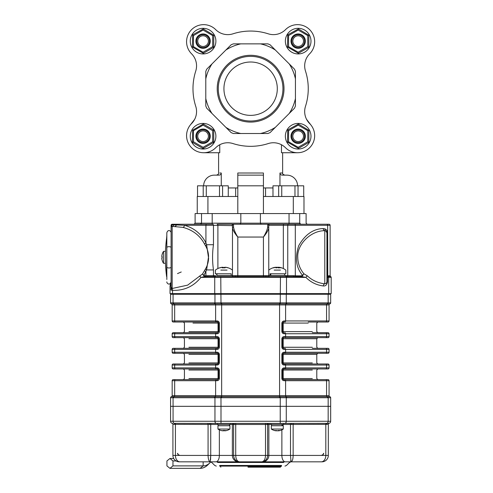 <?xml version="1.0" encoding="UTF-8"?>
<svg xmlns="http://www.w3.org/2000/svg" width="493" height="493" viewBox="0 0 493 493"><rect width="100%" height="100%" fill="white"/><g stroke="black" fill="none" stroke-linecap="round" stroke-linejoin="round"><path stroke-width="0.74" d="M330.347 276.542L327.962 276.456A0.857 0.61 104.5 0 1 327.783 275.772L328.079 275.803A0.857 0.647 -91.5 0 0 328.498 276.598L328.369 276.635A2.132 2.003 -0 0 1 327.962 276.456L327.555 275.661A0.857 0.548 -56.4 0 0 327.555 276.222M319.994 224.241L329.065 224.241A1.066 1.066 0 0 1 330.131 225.307L269.098 225.307A1.066 1.023 -90 0 0 268.069 224.241L329.065 224.241A1.066 1.066 0 0 1 330.131 225.307L330.131 275.815A0.857 0.857 0 0 0 330.667 276.604A0.857 0.857 0 0 1 330.131 275.815A0.857 0.85 -68.4 0 0 330.661 276.604L330.131 275.815L328.079 275.803M330.655 276.598L330.131 275.815L330.655 276.598A0.857 0.857 0 0 1 331.197 277.393L328.695 277.393A0.857 0.604 -90 0 0 328.369 276.635L326.927 277.393L326.927 232.782L325.694 230.847L324.795 230.699C310.775 230.564 296.817 244.583 297.778 257.328C297.846 263.453 299.892 268.944 303.916 273.788L301.845 276.604A0.857 0.604 90 0 1 301.469 275.815L302.566 275.31A0.857 0.327 -155.7 0 0 302.868 275.519M331.197 277.393L331.197 293.618L328.695 293.618L328.695 277.393L327.555 277.393L327.555 281.86L326.927 281.86L326.927 277.393M327.555 281.86C326.995 284.831 325.571 286.193 323.285 285.958A2.132 1.504 96.6 0 1 324.795 283.839L326.378 283.309L326.927 281.86L326.927 232.782L327.555 232.782L327.555 275.661A1.269 0.9 90 0 0 327.629 275.704A0.857 0.567 -62.9 0 0 327.679 276.308M323.285 285.958C316.512 285.096 310.719 282.243 305.913 277.393A2.132 1.22 135.9 0 1 307.422 275.907C312.087 280.332 317.88 282.976 324.795 283.839L324.795 230.699A2.132 1.51 86.4 0 1 323.285 228.567L325.084 228.912C326.649 229.726 327.475 231.014 327.555 232.782M323.285 228.567C313.301 228.82 305.118 234.514 298.74 245.65C294.771 257.857 296.046 267.742 302.566 275.31L303.916 273.788L307.422 275.907M269.098 225.307L268.759 225.615L268.759 275.686A0.857 0.857 0 0 0 269.616 276.542L231.618 276.542A0.857 0.857 0 0 0 232.468 275.686L265.789 275.686A0.857 0.376 -90 0 0 266.165 276.542L285.891 276.542A0.857 0.604 -90 0 1 286.495 277.393L305.913 277.393L301.845 276.604L293.52 276.542L293.243 275.686L295.307 275.815A0.857 0.604 -90 0 0 295.683 276.604M325.694 230.847A2.132 2.132 0 0 1 326.927 232.782A2.132 2.132 0 0 0 325.694 230.847A2.132 1.436 115 0 1 325.084 228.912M326.877 224.241A1.066 0.752 -90 0 1 327.629 225.307L327.783 275.772M170.338 283.512L171.096 283.512L171.096 288.923L171.096 225.307A1.066 1.066 0 0 1 171.157 224.956L172.168 226.379A1.066 1.066 0 0 0 171.096 227.446A1.066 1.066 121 0 1 172.168 226.379L172.168 288.282A1.066 1.066 0 0 1 171.096 287.203L172.168 288.282L173.123 288.282L187.667 285.133L202.543 273.96L205.378 269.123C207.319 265.906 208.391 262.294 208.588 258.295L206.61 244.725A2.132 0.715 -30.2 0 1 205.378 245.539L204.416 243.838C199.905 235.481 192.757 229.991 182.971 227.378L172.168 226.379M232.468 275.686L232.468 225.615L213.469 225.307L213.469 244.725C212.273 253.075 212.273 261.481 213.469 269.93L206.61 269.93L203.892 275.353L204.915 275.815A0.857 0.604 -90 0 1 204.54 276.604L200.941 277.393C193.62 286.421 184.148 290.741 172.532 290.352L171.003 290.081L171.003 285.934L170.566 285.145A0.857 0.857 0 0 0 171.096 284.35A0.857 0.857 0 0 1 170.566 285.145A0.857 0.857 0 0 0 170.03 285.934L170.03 293.618L214.732 293.618L214.732 277.393L200.941 277.393A2.132 1.109 37.3 0 0 199.431 276.098M171.324 289.348L171.003 290.081L171.096 288.923A1.066 0.69 180 0 0 171.324 289.348L171.786 288.46A1.066 1.011 180 0 1 171.096 287.518M172.532 293.618L172.532 290.352A2.132 1.51 93.6 0 0 171.786 288.46L173.123 288.282M171.157 224.956A1.066 1.066 0 0 1 172.168 224.241A1.066 1.066 0 0 0 171.157 224.956L176.315 224.956A2.132 1.51 -90 0 1 174.892 226.379M176.315 224.956L184.481 225.307A2.132 1.485 -75.4 0 1 182.971 227.378M172.168 224.241L212.717 224.241A1.066 0.752 -90 0 1 213.469 225.307L184.481 225.307C194.187 228.056 201.335 233.922 205.926 242.907A2.132 0.85 -25.8 0 1 204.416 243.838M206.678 224.241A1.066 0.752 -90 0 0 205.926 225.307L205.926 242.907L206.61 244.725L213.469 244.725M205.378 269.123A2.132 0.715 30.2 0 1 206.61 269.93L208.588 256.36C208.391 252.361 207.319 248.755 205.378 245.539M204.915 275.815L207.984 275.686L207.713 276.542L204.54 276.604L202.543 273.96L203.892 275.353A0.857 0.357 -27.6 0 1 203.572 275.605M205.544 276.604A0.857 0.604 -90 0 0 205.926 275.815L205.926 271.748A2.132 0.85 25.8 0 0 204.416 270.817M207.713 276.542L235.062 276.542A0.857 0.376 -90 0 0 235.444 275.686M285.835 275.686L287.758 275.686A0.857 0.604 -90 0 1 287.154 276.542L285.835 276.542L285.835 275.476L268.759 275.476L270.041 275.476L270.041 273.769L285.835 273.769L284.553 273.769L284.553 275.476L285.835 275.476M228.518 276.542L214.073 276.542A0.857 0.604 -90 0 1 213.469 275.686L215.392 275.686M285.891 276.542L293.52 276.542M315.976 224.241L299.923 224.241M212.717 224.241L185.072 224.241M181.239 224.241L176.432 224.241M328.695 293.618L214.732 293.618M267.693 227.168A1.066 0.826 180 0 1 268.759 227.994C268.18 230.471 266.405 233.485 263.422 237.053C265.752 233.281 267.175 229.984 267.693 227.168L267.693 224.58L268.069 224.241L261.074 224.241L260.396 223.175L260.396 213.568L306.116 213.568L303.984 213.568L303.984 196.491L293.31 196.491L293.31 213.568M268.759 225.615A1.066 1.041 180 0 0 267.693 224.58M263.422 276.604L263.422 237.053L237.805 237.053C234.828 233.485 233.047 230.471 232.468 227.994A1.066 0.826 0 0 1 233.534 227.168C234.052 229.984 235.475 233.281 237.805 237.053L237.805 276.604M232.468 225.615A1.066 1.041 0 0 1 233.534 224.58L233.534 227.168M232.135 225.307A1.066 1.023 -90 0 1 233.158 224.241L233.534 224.58M171.096 225.307L171.096 231.143L170.338 231.143M217.894 268.531L217.894 225.307A1.066 0.752 -90 0 0 217.136 224.241L268.069 224.241M299.713 213.568L299.713 223.175L300.779 224.241L307.182 224.241L284.091 224.241A1.066 0.752 -90 0 0 283.333 225.307L283.333 268.531M201.304 223.175L195.111 223.175L201.52 223.175L200.448 224.241A1.066 1.066 0 0 0 201.52 223.175L240.831 223.175L240.159 224.241L233.158 224.241M237.805 185.818L263.422 185.818L263.422 175.144L237.805 175.144L237.805 173.012L237.805 196.491L197.249 196.491L197.249 213.568L195.111 213.568L240.831 213.568L240.831 223.175L299.713 223.175A1.066 1.066 0 0 0 300.779 224.241A1.066 1.066 0 0 1 299.713 223.175L299.923 223.175M200.448 224.241A1.066 1.066 0 0 0 201.52 223.175L201.52 213.568M240.831 213.568L260.396 213.568M171.096 232.166L171.096 282.495M166.831 279.513L166.831 232.782L166.634 276.653A144.092 144.092 0 0 1 166.634 238.008L166.831 235.143M280.252 303.898L280.234 302.862L286.273 302.862A36.913 26.098 90 0 0 286.741 302.868A1.066 0.752 90 0 1 286.174 303.898L279.574 303.898L279.574 302.868A36.913 36.913 0 0 0 280.234 302.862L280.455 277.393L220.772 277.393L220.772 276.542M215.336 276.542A0.857 0.604 -90 0 0 214.732 277.393L220.772 277.393L220.993 302.862A36.913 36.913 0 0 0 221.659 302.868L279.574 302.868M173.598 294.259L173.598 293.618L215.176 293.618L215.176 294.259L173.068 294.259L173.068 302.862A36.913 26.098 -90 0 0 173.536 302.868L214.486 302.868A36.913 26.098 -90 0 0 214.954 302.862L220.993 302.862L220.975 303.898L215.053 303.898A1.066 0.752 -90 0 1 214.486 302.868M171.096 294.259L171.096 293.618M286.741 302.868L327.697 302.868A36.913 26.098 90 0 0 328.165 302.862L330.667 302.862L328.165 302.862L328.165 294.259L286.051 294.259L286.051 293.618L327.629 293.618L327.629 294.259M330.131 293.618L330.131 294.259M284.855 379.622A1.066 0.752 -90 0 1 285.607 380.695L284.295 380.695A1.066 0.592 -90 0 0 283.703 379.622L327.999 379.622A1.066 1.066 0 0 1 329.065 380.695L285.607 380.695L285.607 395.657A1.066 0.752 -90 0 0 286.174 396.692L329.866 396.692A1.066 1.066 0 0 1 330.667 397.722L330.667 406.331L170.566 406.331L170.566 397.722L173.068 397.728L170.566 397.728A1.066 1.066 0 0 1 171.367 396.692L286.174 396.692A1.066 0.752 90 0 1 286.741 397.722A36.913 26.098 90 0 0 286.273 397.728L280.234 397.728A36.913 36.913 0 0 0 279.574 397.722L279.574 395.657L329.065 395.657A1.066 1.066 0 0 0 329.866 396.692A1.066 1.066 0 0 1 330.667 397.722L328.165 397.728A36.913 26.098 90 0 0 327.697 397.722L286.741 397.722M170.566 397.728A1.066 1.066 0 0 1 171.379 396.692A1.066 1.066 0 0 0 170.566 397.722A1.066 1.066 0 0 1 171.367 396.692A1.066 1.066 0 0 0 172.168 395.657L172.168 380.695A1.066 1.066 0 0 1 173.234 379.622L217.524 379.622A1.066 0.592 90 0 0 216.938 380.695L172.168 380.695M279.574 397.722L221.659 397.722A36.913 36.913 0 0 0 220.993 397.728L214.954 397.728A36.913 26.098 -90 0 0 214.486 397.722L173.536 397.722A36.913 26.098 -90 0 0 173.068 397.728A1.066 0.752 -91.5 0 1 173.628 396.692M170.763 302.838L173.068 302.862A1.066 0.752 -88.5 0 0 173.628 303.898L171.379 303.898A1.066 1.066 0 0 1 170.566 302.868L170.566 294.259L286.273 294.259L286.273 302.862A1.066 0.752 91.5 0 1 285.687 303.898M172.168 320.943A1.066 1.066 0 0 0 173.234 322.009A1.066 1.066 0 0 1 172.168 320.943L216.938 320.943A1.066 0.592 90 0 0 217.524 322.009L173.234 322.009A1.066 1.066 0 0 1 172.168 320.943L172.168 304.933A1.066 1.066 0 0 0 171.367 303.898A1.066 1.066 0 0 1 170.566 302.868A1.066 1.066 0 0 0 171.367 303.898L171.367 303.898A1.066 1.066 180 0 1 170.566 302.862M286.273 294.259L330.667 294.259L330.667 302.862A1.066 1.066 0 0 1 329.866 303.898L286.174 303.898A1.066 0.752 -90 0 0 285.607 304.933L174.664 304.933A1.066 0.752 90 0 0 174.103 303.898L173.628 303.898M327.697 302.868A1.066 0.752 90 0 1 327.13 303.898A1.066 0.752 -90 0 0 326.563 304.933L329.065 304.933A1.066 1.066 0 0 1 329.866 303.898A1.066 1.066 0 0 0 330.667 302.868A1.066 1.066 0 0 1 329.866 303.898A1.066 1.066 0 0 0 329.065 304.933L329.065 320.943A1.066 1.066 0 0 1 327.999 322.009L325.805 322.009L327.999 322.009A1.066 1.066 0 0 0 329.065 320.943A1.066 1.066 0 0 1 327.999 322.009M171.367 396.692A1.066 1.066 0 0 0 172.168 395.657L279.574 395.657L279.574 303.898L220.975 303.898M329.065 380.695L329.065 395.657A1.066 1.066 0 0 0 329.866 396.692A1.066 1.066 0 0 1 330.667 397.722A1.066 1.066 0 0 0 329.854 396.692M172.168 304.933A1.066 1.066 0 0 0 171.367 303.898A1.066 1.066 0 0 1 172.168 304.933L174.664 304.933L174.664 320.943A1.066 0.752 90 0 0 175.422 322.009M281.854 370.021L283.179 370.021A1.066 0.524 90 0 1 283.703 368.949A1.066 1.066 0 0 0 283.037 369.183A1.066 1.066 0 0 1 283.703 368.949L282.637 370.021L282.637 378.556L283.703 379.622A1.066 1.066 0 0 1 283.037 379.394A1.066 1.066 0 0 0 283.703 379.622A1.066 0.524 90 0 1 283.179 378.556L281.854 378.556L281.854 370.021C282.15 368.598 282.964 367.889 284.295 367.883L329.065 367.883A1.066 1.066 0 0 1 327.999 368.949L283.703 368.949A1.066 0.592 -90 0 0 284.295 367.883M284.295 380.695C282.964 380.695 282.15 379.98 281.854 378.556M283.703 368.949L312.309 368.949M312.309 379.622L283.703 379.622M325.805 363.976A1.066 0.752 -90 0 1 326.563 365.042L284.295 365.042A1.066 0.592 -90 0 0 283.703 363.976L327.999 363.976A1.066 1.066 0 0 1 329.065 365.042L326.563 365.042L326.563 367.883A1.066 0.752 -90 0 1 325.805 368.949L327.999 368.949M281.854 354.368L283.179 354.368A1.066 0.524 90 0 1 283.703 353.302A1.066 1.066 0 0 0 283.037 353.536A1.066 1.066 0 0 1 283.703 353.302L282.637 354.368L282.637 362.91L283.703 363.976A1.066 1.066 0 0 1 283.037 363.748A1.066 1.066 0 0 0 283.703 363.976A1.066 0.524 90 0 1 283.179 362.91L281.854 362.91L281.854 354.368C282.15 352.951 282.964 352.242 284.295 352.236L329.065 352.236A1.066 1.066 0 0 1 327.999 353.302L283.703 353.302A1.066 0.592 -90 0 0 284.295 352.236M284.295 365.042C282.964 365.042 282.15 364.333 281.854 362.91M283.703 353.302L312.309 353.302M312.309 363.976L283.703 363.976M312.309 354.368L316.789 354.368L317.856 353.302L327.999 353.302A1.066 1.066 0 0 0 329.065 352.236L329.065 349.395L284.295 349.395C282.964 349.395 282.15 348.687 281.854 347.263L281.854 338.722C282.15 337.304 282.964 336.59 284.295 336.59L285.607 336.59A1.066 0.752 90 0 1 284.855 337.656L327.999 337.656L284.855 337.656M312.309 348.329L327.999 348.329A1.066 1.066 0 0 1 329.065 349.395A1.066 1.066 0 0 0 327.999 348.329M312.309 332.683L327.999 332.683A1.066 1.066 0 0 1 329.065 333.749L329.065 336.59A1.066 1.066 0 0 1 327.999 337.656A1.066 1.066 0 0 0 329.065 336.59A1.066 1.066 0 0 1 327.999 337.656M312.309 338.722L316.789 338.722L317.856 337.656L312.309 337.656M283.037 348.101A1.066 1.066 0 0 0 283.703 348.329L282.637 347.263L281.854 347.263M281.854 338.722L282.637 338.722L283.703 337.656A1.066 1.066 0 0 0 283.037 337.89M284.295 349.395A1.066 0.592 -90 0 0 283.703 348.329A1.066 0.524 -90 0 1 283.179 347.263L312.309 347.263M317.856 348.329L316.789 347.263L316.789 338.722L283.179 338.722A1.066 0.524 -90 0 1 283.703 337.656A1.066 0.592 -90 0 0 284.295 336.59M282.637 338.722L282.637 347.263L283.179 347.263L283.179 338.722L282.637 338.722M284.855 332.683A1.066 0.752 90 0 1 285.607 333.749L284.295 333.749C282.964 333.749 282.15 333.04 281.854 331.616L281.854 323.075C282.15 321.658 282.964 320.943 284.295 320.943L326.563 320.943A1.066 0.752 90 0 1 325.805 322.009L308.248 322.009M283.037 332.455A1.066 1.066 0 0 0 283.703 332.683L282.637 331.616L281.854 331.616M281.854 323.075L282.637 323.075L283.703 322.009A1.066 1.066 0 0 0 283.037 322.243M284.295 333.749A1.066 0.592 -90 0 0 283.703 332.683A1.066 0.524 -90 0 1 283.179 331.616L312.309 331.616M308.248 323.075L283.179 323.075A1.066 0.524 -90 0 1 283.703 322.009A1.066 0.592 -90 0 0 284.295 320.943M282.637 323.075L282.637 331.616L283.179 331.616L283.179 323.075L282.637 323.075M216.938 365.042A1.066 0.592 -90 0 1 217.524 363.976L218.596 362.91L218.596 354.368A1.066 1.066 0 0 0 217.524 353.302A1.066 0.592 -90 0 1 216.938 352.236C218.263 352.236 219.077 352.951 219.379 354.368L219.379 362.91C219.083 364.333 218.27 365.042 216.938 365.042L172.168 365.042L172.168 367.883L216.938 367.883C218.263 367.883 219.077 368.598 219.379 370.021L219.379 378.556L218.054 378.556A1.066 0.524 -90 0 1 217.524 379.622L218.596 378.556L218.596 370.021L217.524 368.949L173.234 368.949A1.066 1.066 0 0 1 172.168 367.883L172.168 365.042A1.066 1.066 0 0 1 173.234 363.976L217.524 363.976A1.066 1.066 0 0 0 218.196 363.742M216.938 367.883A1.066 0.592 90 0 0 217.524 368.949A1.066 1.066 0 0 1 218.189 369.183A1.066 1.066 0 0 0 217.524 368.949A1.066 0.524 -90 0 1 218.054 370.021L219.379 370.021M219.379 378.556C219.083 379.98 218.27 380.688 216.938 380.695M219.379 362.91L218.054 362.91A1.066 0.524 90 0 1 217.524 363.976L175.422 363.976A1.066 0.752 -90 0 0 174.664 365.042L174.664 367.883A1.066 0.752 90 0 0 175.422 368.949M188.924 362.91L218.054 362.91L218.054 354.368L218.596 354.368L217.524 353.302L173.234 353.302A1.066 1.066 0 0 1 172.168 352.236L172.168 349.395L172.168 352.236L216.938 352.236M173.234 353.302A1.066 1.066 0 0 1 172.168 352.236A1.066 1.066 0 0 0 173.234 353.302M175.422 348.329A1.066 0.752 90 0 0 174.664 349.395L172.168 349.395A1.066 1.066 0 0 1 173.234 348.329L217.524 348.329L218.596 347.263L218.596 338.722L217.524 337.656L173.234 337.656A1.066 1.066 0 0 1 172.168 336.59A1.066 1.066 0 0 0 173.234 337.656A1.066 1.066 0 0 1 172.168 336.59L172.168 333.749L172.168 336.59L174.664 336.59A1.066 0.752 90 0 0 175.422 337.656M175.422 332.683L216.372 332.683A1.066 0.752 90 0 0 215.62 333.749L172.168 333.749A1.066 1.066 0 0 1 173.234 332.683L175.422 332.683A1.066 0.752 90 0 0 174.664 333.749L174.664 336.59L216.938 336.59A1.066 0.592 90 0 0 217.524 337.656A1.066 1.066 0 0 1 218.189 337.89A1.066 1.066 0 0 0 217.524 337.656A1.066 0.524 -90 0 1 218.054 338.722L219.379 338.722L219.379 347.263C219.083 348.68 218.27 349.395 216.938 349.395L174.664 349.395L174.664 352.236A1.066 0.752 -90 0 0 175.422 353.302M216.938 336.59C218.263 336.59 219.077 337.298 219.379 338.722M219.379 347.263L218.054 347.263A1.066 0.524 -90 0 1 217.524 348.329A1.066 0.592 90 0 0 216.938 349.395M216.372 332.683L217.524 332.683L218.596 331.616L218.596 323.075L217.524 322.009A1.066 1.066 0 0 1 218.189 322.243A1.066 1.066 0 0 0 217.524 322.009A1.066 0.524 -90 0 1 218.054 323.075L219.379 323.075L219.379 331.616C219.083 333.034 218.27 333.749 216.938 333.749L215.62 333.749L215.62 336.59A1.066 0.752 90 0 0 216.372 337.656M216.938 320.943C218.263 320.943 219.077 321.652 219.379 323.075M219.379 331.616L218.054 331.616A1.066 0.524 -90 0 1 217.524 332.683A1.066 0.592 90 0 0 216.938 333.749M188.924 368.949L217.524 368.949M217.524 379.622L188.924 379.622M188.924 337.656L217.524 337.656M217.524 348.329L188.924 348.329M192.979 322.009L217.524 322.009M217.524 332.683L188.924 332.683M329.065 365.042L329.065 367.883M183.371 363.976L184.437 362.91L184.437 354.368L183.371 353.302L217.524 353.302A1.066 0.524 90 0 1 218.054 354.368L188.924 354.368M218.165 425.755L218.165 424.473L172.957 424.368A1.066 1.06 104.6 0 0 172.162 423.339L172.778 423.364M210.554 460.142L210.727 455.427L210.184 461.83L179.316 461.83A6.403 6.403 0 0 1 172.914 455.427L172.914 424.356A1.066 1.066 0 0 0 172.131 423.327L172.137 423.333A2.132 2.132 0 0 1 170.566 421.275L170.566 406.331L173.068 406.331L173.068 421.275L330.667 421.275A2.132 2.132 0 0 1 329.065 423.339L328.449 423.364M174.83 424.368A1.066 0.826 87.6 0 0 174.195 423.339L217.524 423.407L217.524 424.473L230.336 424.473L229.695 424.473L229.695 425.755M293.705 423.327A1.066 0.752 -90 0 0 293.15 424.356L293.15 455.427L325.818 455.427A6.403 4.529 -90 0 1 321.288 461.83L291.043 461.83L290.5 455.427L293.15 455.427C293.027 459.273 292.324 461.405 291.043 461.83L321.911 461.83A6.403 6.403 0 0 0 328.313 455.427L328.313 424.356A1.066 1.066 0 0 1 329.102 423.327L329.102 423.327A1.066 1.066 0 0 0 328.313 424.356L283.703 424.473L283.703 423.407L329.065 423.339A1.066 1.06 -104.6 0 0 328.27 424.368M209.507 424.473L209.463 423.407L216.464 423.407A2.132 1.51 -90 0 1 214.954 421.275L214.954 406.331L220.993 406.331L220.993 423.407L216.464 423.407M234.267 424.473A1.066 0.727 90 0 0 233.54 423.407L267.687 423.407A1.066 0.727 90 0 0 266.959 424.473L232.363 424.473A1.066 1.054 90 0 0 231.309 423.407M267.687 423.407L291.764 423.407L291.727 424.473M233.54 423.407L220.993 423.407M330.667 421.275A2.132 2.132 0 0 1 329.065 423.339A2.132 2.132 0 0 0 330.667 421.275L330.667 406.331L286.273 406.331L286.273 421.275A2.132 1.51 -90 0 1 284.763 423.407M291.043 461.83L261.863 461.83C264.082 461.405 265.296 459.273 265.511 455.427L267.619 455.427C267.28 459.273 265.363 461.405 261.863 461.83L239.364 461.83C235.864 461.405 233.947 459.273 233.608 455.427L235.716 455.427C235.931 459.273 237.145 461.405 239.364 461.83L210.184 461.83C208.903 461.405 208.2 459.273 208.077 455.427L219.354 455.427L219.354 429.847M208.077 455.581L208.219 457.757M172.914 455.427L175.416 455.427A6.403 4.529 90 0 0 179.939 461.83L210.184 461.83M328.313 455.427A6.403 6.403 0 0 1 321.911 461.83A6.403 6.403 0 0 0 328.313 455.427L325.818 455.427L325.818 424.356A1.066 0.752 -90 0 1 326.366 423.327M290.722 460.585L290.79 461.109M292.824 458.86L293.002 457.8M280.234 423.407L280.234 406.331L286.273 406.331L286.273 397.728A1.066 0.752 88.5 0 0 285.687 396.692M281.565 466.101L219.662 466.101M215.922 461.83L210.24 461.83L215.922 461.83A6.403 3.433 -90 0 0 219.354 455.427L233.608 455.427L233.608 424.473A1.066 1.054 90 0 0 232.554 423.407M230.336 423.407L230.336 424.473L232.363 424.473L232.363 455.427A6.403 6.323 -90 0 0 238.692 461.83L262.541 461.83A6.403 6.323 -90 0 0 268.864 455.427L268.864 424.473L266.959 424.473M285.305 461.83L290.987 461.83L285.305 461.83A6.403 3.433 -90 0 1 281.873 455.427L291.172 455.427M215.546 396.692A1.066 0.752 -88.5 0 0 214.954 397.728L214.954 406.331L173.068 406.331L173.068 397.728M280.252 396.692L280.234 406.331L220.993 406.331L220.975 396.692M169.943 458.49L166.93 460.955L166.93 465.885L169.943 468.35L172.963 465.885L172.963 460.955L169.943 458.49L173.69 458.49M172.963 460.955L176.087 460.955M172.963 465.885L203.153 465.885A16.343 11.555 90 0 0 209.827 462.884A16.343 11.555 90 0 0 210.727 461.886M169.943 468.35L200.133 468.35A18.808 13.299 90 0 0 207.812 464.899A18.808 13.299 90 0 0 208.822 463.79M225.658 267.317L225.141 267.274L225.658 267.274A13.841 13.613 90 0 1 228.314 267.859A13.576 2.145 120.4 0 0 228.296 267.853A13.576 2.145 120.4 0 0 227.976 267.859A13.841 13.613 -90 0 0 225.313 267.274L224.568 267.274A13.841 2.527 90 0 0 224.075 267.859A13.576 11.561 -162.4 0 0 222.226 267.859A13.841 2.527 -90 0 1 222.719 267.274L222.207 267.274A13.841 13.613 -90 0 0 219.545 267.859A13.576 2.145 -120.4 0 1 219.57 267.853A13.576 2.145 -120.4 0 1 219.89 267.859A13.841 13.613 90 0 1 222.207 267.317M222.719 267.841L222.719 267.274L222.207 267.274M223.298 267.835L223.298 267.274A13.841 2.527 -90 0 1 223.791 267.859A13.576 11.561 162.4 0 1 225.135 267.841M216.673 275.476L232.468 275.476L231.186 275.476L231.186 273.769L215.392 273.769L216.673 273.769L216.673 275.476L216.797 273.769M227.051 270.09L220.809 270.09M216.797 275.476L217.043 273.769M215.392 275.476L215.392 276.542L219.342 276.542M279.112 267.379A13.841 12.843 -90 0 1 280.924 267.859A13.576 4.382 121.9 0 1 281.626 267.859A13.841 12.843 90 0 0 279.814 267.379A13.841 12.843 90 0 0 279.112 267.274L278.761 267.274A13.841 5.164 90 0 1 279.765 267.859A13.576 10.908 147.1 0 0 278.027 267.859A13.841 5.164 -90 0 0 277.017 267.274L276.185 267.274A13.841 12.843 90 0 0 273.67 267.859A13.576 4.382 -121.9 0 0 272.974 267.859A13.841 12.843 -90 0 1 274.78 267.379A13.841 12.843 -90 0 1 275.482 267.274L275.84 267.317M275.482 267.379L275.84 267.274M279.112 267.274L278.761 267.835M275.883 267.835A13.576 10.908 -147.1 0 1 276.573 267.859A13.841 5.164 90 0 1 277.577 267.274L278.416 267.274A13.841 12.843 -90 0 1 278.711 267.311M280.431 270.09L274.163 270.09M270.565 275.476L270.256 273.769M270.565 273.769L270.996 275.476M286.495 293.618L286.495 277.393L280.455 277.393L280.455 276.542L272.709 276.542M222.534 430.74L223.009 430.783L222.534 430.783A10.655 10.353 -90 0 1 220.913 430.444A10.359 2.114 -59.3 0 0 221.215 430.444A10.655 10.353 90 0 0 222.836 430.783L223.612 430.783A10.655 2.514 -90 0 0 224.007 430.444A10.359 8.72 22.2 0 0 225.252 430.444A10.655 2.514 90 0 1 224.857 430.783L225.326 430.783A10.655 10.353 90 0 0 226.946 430.444A10.359 2.114 59.3 0 1 226.644 430.444A10.655 10.353 -90 0 1 225.024 430.783M224.857 430.457L225.326 430.783M224.253 430.451L224.253 430.783A10.655 2.514 90 0 1 223.859 430.444A10.359 8.72 -22.2 0 1 223.027 430.457M221.696 429.046L217.955 429.046L217.955 425.755L229.911 425.755L229.911 429.046L226.164 429.046M221.215 430.525A10.673 10.673 0 0 1 217.955 429.046L229.911 429.046A10.673 10.673 0 0 1 226.651 430.525M229.535 424.473A22.918 19.289 -22.2 0 1 229.313 425.755M229.535 425.755A22.918 19.289 157.8 0 0 229.658 424.473M275.87 430.722A10.655 5.534 -90 0 0 276.086 430.783L275.87 430.783A10.655 9.102 -90 0 1 274.447 430.444A10.359 4.659 -56 0 0 275.112 430.444A10.655 9.102 90 0 0 276.536 430.783L277.417 430.783A10.655 5.534 -90 0 0 278.286 430.444A10.359 7.666 42 0 0 279.377 430.444A10.655 5.534 90 0 1 278.508 430.783L278.724 430.783A10.655 9.102 90 0 0 280.153 430.444A10.359 4.659 56 0 1 279.488 430.444A10.655 9.102 -90 0 1 279.211 430.531M278.508 430.451L278.508 430.783L278.724 430.457M278.416 430.722A10.655 9.102 -90 0 1 278.058 430.783L277.177 430.783A10.655 5.534 90 0 1 276.314 430.444A10.359 7.666 -42 0 1 276.179 430.451M275.131 429.046L271.323 429.046L271.323 425.755L283.278 425.755L283.278 429.046L279.463 429.046M276.012 430.802A10.673 10.673 0 0 1 271.323 429.046L283.278 429.046A10.673 10.673 0 0 1 278.588 430.802M282.224 424.473A22.918 16.959 -42 0 1 281.799 425.755M282.224 425.755A22.918 16.959 138 0 0 282.563 424.473M271.532 425.755L271.532 424.473L270.891 424.473L283.703 424.473M161.803 257.968L161.803 258.609L162.142 257.968L161.803 257.968M161.803 256.687L162.142 256.687L161.803 256.046L162.142 256.687A10.359 8.973 90 0 0 162.142 257.968A10.359 8.973 90 0 1 162.142 256.687L161.803 256.687M162.142 260.279A10.655 10.655 0 0 1 161.803 258.609A10.655 10.655 0 0 0 162.142 260.279L162.142 260.279A10.673 10.673 0 0 0 163.534 263.305L163.534 259.472M162.142 254.382A10.655 10.655 0 0 0 161.803 256.046A10.655 10.655 0 0 1 162.142 254.382L162.142 254.382A10.673 10.673 0 0 1 163.534 251.35L163.534 263.305L165.457 263.305M163.534 255.183L163.534 251.35L165.457 251.35M248.004 467.167L280.394 467.167L248.004 467.167M232.998 33.814A17.076 17.076 0 0 1 215.712 29.642A17.076 17.076 0 0 0 232.998 33.814A57.638 57.638 0 0 1 268.229 33.814A17.076 17.076 0 0 0 285.515 29.642A17.076 17.076 0 0 1 309.653 29.654A17.076 17.076 0 0 1 309.666 53.792A17.076 17.076 0 0 0 305.494 71.072A57.638 57.638 0 0 1 305.494 106.309A17.076 17.076 0 0 0 306.572 119.349L311.101 125.228M190.125 125.228L194.655 119.349A17.076 17.076 0 0 0 195.739 106.309A57.638 57.638 0 0 1 195.739 71.072A17.076 17.076 0 0 0 191.561 53.792A17.076 17.076 0 0 1 191.574 29.654A17.076 17.076 0 0 1 215.712 29.642M219.755 152.731L219.755 144.751L219.755 152.731L203.652 152.731M263.422 175.144L263.422 173.012L263.422 175.144L263.422 173.012L237.805 173.012L237.805 175.144M263.422 187.95L272.986 187.95L265.554 187.95L265.554 196.491M279.962 185.818L279.962 173.012L282.637 173.012L279.962 173.012C280.141 174.343 280.911 175.052 282.279 175.144L286.901 175.144A10.673 10.673 0 0 1 297.575 185.818M235.672 196.491L235.672 187.95L228.265 187.95L237.805 187.95M281.472 152.731L281.472 144.751L281.472 152.731L297.575 152.731M221.265 185.818L221.265 173.012C221.086 174.343 220.316 175.052 218.954 175.144L214.326 175.144A10.673 10.673 0 0 0 203.652 185.818M263.422 185.818L263.422 196.491L293.31 196.491M263.422 213.568L263.422 196.491M237.805 196.491L237.805 213.568M233.374 43.865L240.775 43.865A45.898 45.898 0 0 0 225.874 50.033L211.959 63.948A45.898 45.898 0 0 0 205.784 78.849L205.784 105.933A48.031 48.031 0 0 0 206.721 108.195L231.106 132.58A48.031 48.031 0 0 0 233.374 133.517L267.859 133.517A48.031 48.031 0 0 0 270.121 132.58L294.506 108.195A48.031 48.031 0 0 0 295.443 105.933L295.443 71.448A48.031 48.031 0 0 0 294.506 69.186L270.121 44.801A48.031 48.031 0 0 0 267.859 43.865L233.374 43.865A48.031 48.031 0 0 0 231.106 44.801L230.86 45.048M206.721 69.186L211.959 63.948L206.721 69.186A48.031 48.031 0 0 0 205.784 71.448L205.784 78.849M305.494 106.309A17.076 17.076 0 0 0 309.666 123.589A17.076 17.076 0 0 1 309.653 147.727A17.076 17.076 0 0 1 285.515 147.74A17.076 17.076 0 0 0 268.229 143.568A57.638 57.638 0 0 1 232.998 143.568A17.076 17.076 0 0 0 215.712 147.74A17.076 17.076 0 0 1 191.574 147.727A17.076 17.076 0 0 1 191.561 123.589A17.076 17.076 0 0 0 195.739 106.309M309.666 53.792A17.076 17.076 0 0 0 305.494 71.072M268.229 33.814A17.076 17.076 0 0 0 285.515 29.642M195.739 71.072A17.076 17.076 0 0 0 191.561 53.792M205.784 105.933L205.784 98.532A45.898 45.898 0 0 0 211.959 113.433M250.617 122.085A33.401 33.401 0 0 0 279.537 71.99A33.401 33.401 0 0 0 221.69 71.99A33.401 33.401 0 0 0 250.617 122.085M231.106 132.58L225.874 127.348A45.898 45.898 0 0 0 240.775 133.517M267.859 133.517L260.452 133.517A45.898 45.898 0 0 0 275.353 127.348M294.506 108.195L289.268 113.433A45.898 45.898 0 0 0 295.443 98.532M295.443 71.448L295.443 78.849A45.898 45.898 0 0 0 289.268 63.948M270.121 44.801L275.353 50.033A45.898 45.898 0 0 0 260.452 43.865M231.106 44.801L225.874 50.033M250.617 121.019A32.328 32.328 0 0 0 278.613 72.526A32.328 32.328 0 0 0 222.614 72.526A32.328 32.328 0 0 0 250.617 121.019M250.617 62.007A26.684 26.684 0 0 1 277.3 88.691A26.684 26.684 0 0 1 250.617 115.374A26.684 26.684 0 0 1 223.933 88.691A26.684 26.684 0 0 1 250.617 62.007M298.173 142.631A6.403 6.403 0 0 0 303.719 133.03A6.403 6.403 0 0 0 292.626 133.03A6.403 6.403 0 0 0 298.173 142.631M298.173 141.565A5.337 5.337 0 0 0 302.794 133.56A5.337 5.337 0 0 0 293.551 133.56A5.337 5.337 0 0 0 298.173 141.565M203.073 129.825A6.403 6.403 0 0 0 197.527 139.433A6.403 6.403 0 0 0 208.619 139.433A6.403 6.403 0 0 0 203.073 129.825M203.073 130.892A5.337 5.337 0 0 0 198.451 138.897A5.337 5.337 0 0 0 207.695 138.897A5.337 5.337 0 0 0 203.073 130.892M203.073 47.531A6.403 6.403 0 0 0 208.619 37.93A6.403 6.403 0 0 0 197.527 37.93A6.403 6.403 0 0 0 203.073 47.531M203.073 46.465A5.337 5.337 0 0 0 207.695 38.46A5.337 5.337 0 0 0 198.451 38.46A5.337 5.337 0 0 0 203.073 46.465M298.173 47.531A6.403 6.403 0 0 0 303.719 37.93A6.403 6.403 0 0 0 292.626 37.93A6.403 6.403 0 0 0 298.173 47.531M298.173 46.465A5.337 5.337 0 0 0 302.794 38.46A5.337 5.337 0 0 0 293.551 38.46A5.337 5.337 0 0 0 298.173 46.465M310.984 136.228A12.806 12.806 0 0 0 291.77 125.136A12.806 12.806 0 0 0 291.77 147.321A12.806 12.806 0 0 0 310.984 136.228M310.984 41.129A12.806 12.806 0 0 0 291.77 30.036A12.806 12.806 0 0 0 291.77 52.221A12.806 12.806 0 0 0 310.984 41.129M215.885 136.228A12.806 12.806 0 0 0 196.67 125.136A12.806 12.806 0 0 0 196.67 147.321A12.806 12.806 0 0 0 215.885 136.228M215.885 41.129A12.806 12.806 0 0 0 196.67 30.036A12.806 12.806 0 0 0 196.67 52.221A12.806 12.806 0 0 0 215.885 41.129M307.774 130.688L308.612 130.201L308.846 130.602L308.846 141.855L308.384 142.656L298.635 148.282L298.173 148.282L298.173 147.315L307.774 141.774L307.774 130.688L298.173 125.142L288.571 130.688L288.571 141.774L298.173 147.315M298.173 125.142L298.173 124.174L298.635 124.174L308.612 130.201M288.571 130.688L287.739 130.201L287.967 129.801L298.173 124.174M288.571 141.774L287.739 142.255L287.505 141.855L287.739 130.201M298.173 148.282L287.739 142.255M298.173 143.414A7.185 7.185 0 0 0 304.397 132.635A7.185 7.185 0 0 0 291.955 132.635A7.185 7.185 0 0 0 298.173 143.414M307.774 141.774L308.612 142.255M203.073 125.142L203.073 124.174L203.535 124.174L213.284 129.801L213.746 130.602L213.746 141.855L213.284 142.656L203.535 148.282L202.611 148.282L192.868 142.656L192.406 141.855L192.64 130.201L193.472 130.688L193.472 141.774L203.073 147.315L212.674 141.774L212.674 130.688L203.073 125.142L193.472 130.688M192.64 130.201L203.073 124.174M203.073 143.414A7.185 7.185 0 0 1 196.855 132.635A7.185 7.185 0 0 1 209.297 132.635A7.185 7.185 0 0 1 203.073 143.414M203.073 148.282L203.073 147.315M192.64 142.255L193.472 141.774M213.512 142.255L212.674 141.774M213.512 130.201L212.674 130.688M212.674 35.588L213.512 35.102L213.746 35.502L213.746 46.755L213.284 47.556L203.535 53.182L203.073 53.182L203.073 52.215L212.674 46.675L212.674 35.588L203.073 30.042L193.472 35.588L193.472 46.675L203.073 52.215M203.073 30.042L203.073 29.075L203.535 29.075L213.512 35.102M193.472 35.588L192.64 35.102L192.868 34.701L203.073 29.075M193.472 46.675L192.64 47.155L192.406 46.755L192.64 35.102M203.073 53.182L192.64 47.155M203.073 48.314A7.185 7.185 0 0 0 209.297 37.536A7.185 7.185 0 0 0 196.855 37.536A7.185 7.185 0 0 0 203.073 48.314M212.674 46.675L213.512 47.155M307.774 35.588L308.612 35.102L308.846 35.502L308.846 46.755L308.384 47.556L298.635 53.182L298.173 53.182L298.173 52.215L307.774 46.675L307.774 35.588L298.173 30.042L288.571 35.588L288.571 46.675L298.173 52.215M298.173 30.042L298.173 29.075L298.635 29.075L308.612 35.102M288.571 35.588L287.739 35.102L287.967 34.701L298.173 29.075M288.571 46.675L287.739 47.155L287.505 46.755L287.739 35.102M298.173 53.182L287.739 47.155M298.173 48.314A7.185 7.185 0 0 0 304.397 37.536A7.185 7.185 0 0 0 291.955 37.536A7.185 7.185 0 0 0 298.173 48.314M307.774 46.675L308.612 47.155M203.215 196.491L203.215 185.818L219.508 185.818L219.508 196.491M206.284 196.491L206.284 185.818M222.577 196.491L222.577 185.818L219.508 185.818M197.527 196.491L197.527 185.818L203.215 185.818M222.577 185.818L228.265 185.818L228.265 196.491M278.674 196.491L278.674 185.818L294.968 185.818L294.968 196.491M281.743 196.491L281.743 185.818M298.037 196.491L298.037 185.818L294.968 185.818M272.986 196.491L272.986 185.818L278.674 185.818M298.037 185.818L303.725 185.818L303.725 196.491M170.566 285.145L170.566 283.512M170.03 284.227L171.096 284.227M170.03 285.934L171.096 285.934M174.356 224.241A1.066 0.752 -90 0 0 173.641 224.956A2.132 1.51 -90 0 1 172.217 226.379M294.549 224.241A1.066 0.752 -90 0 1 295.307 225.307L295.307 275.815L301.469 275.815M265.789 275.686L268.993 275.686M293.243 275.686L287.758 275.686L287.758 225.307A1.066 0.752 -90 0 1 288.516 224.241M289.04 213.568L289.04 224.241M212.187 224.241L212.187 213.568M213.469 269.93L213.469 275.686L207.984 275.686M166.831 267.12A2.132 0.85 180 0 0 168.963 267.97A2.132 0.85 180 0 0 171.096 267.12M166.831 247.541A2.132 0.85 180 0 1 168.963 246.691A2.132 0.85 180 0 1 171.096 247.541M173.536 397.722A1.066 0.752 -90 0 1 174.103 396.692A1.066 0.752 90 0 0 174.664 395.657L174.664 380.695A1.066 0.752 90 0 1 175.422 379.622M214.486 397.722A1.066 0.752 -90 0 1 215.053 396.692A1.066 0.752 90 0 0 215.62 395.657L215.62 380.695A1.066 0.752 90 0 1 216.372 379.622M327.605 396.692A1.066 0.752 91.5 0 1 328.165 397.728L328.165 421.275A2.132 1.51 -90 0 1 327.032 423.339A1.066 0.826 -87.6 0 0 326.397 424.368M221.659 397.722L221.659 302.868M325.805 379.622A1.066 0.752 -90 0 1 326.563 380.695L326.563 395.657A1.066 0.752 -90 0 0 327.13 396.692A1.066 0.752 90 0 1 327.697 397.722M216.372 322.009A1.066 0.752 90 0 1 215.62 320.943L215.62 304.933A1.066 0.752 90 0 0 215.053 303.898L174.103 303.898A1.066 0.752 -90 0 1 173.536 302.868M330.667 302.862A1.066 1.066 180 0 1 329.854 303.898M215.546 303.898A1.066 0.752 -91.5 0 1 214.954 302.862L214.954 294.259M328.165 302.862A1.066 0.752 88.5 0 1 327.605 303.898M329.065 395.657A1.066 1.066 0 0 0 329.866 396.692M329.065 320.943L326.563 320.943L326.563 304.933L285.607 304.933L285.607 320.943A1.066 0.752 90 0 1 284.855 322.009M284.855 368.949A1.066 0.752 -90 0 0 285.607 367.883L285.607 365.042A1.066 0.752 -90 0 0 284.855 363.976M312.309 370.021L283.179 370.021L283.179 378.556L312.309 378.556M284.855 353.302A1.066 0.752 -90 0 0 285.607 352.236L285.607 349.395A1.066 0.752 90 0 0 284.855 348.329M325.805 353.302A1.066 0.752 -90 0 0 326.563 352.236L326.563 349.395A1.066 0.752 90 0 0 325.805 348.329M317.856 363.976L316.789 362.91L316.789 354.368L283.179 354.368L283.179 362.91L312.309 362.91M327.999 353.302A1.066 1.066 0 0 0 329.065 352.236M325.805 332.683A1.066 0.752 90 0 1 326.563 333.749L285.607 333.749L285.607 336.59L326.563 336.59A1.066 0.752 90 0 1 325.805 337.656M327.999 332.683A1.066 1.066 0 0 1 329.065 333.749L326.563 333.749L326.563 336.59L329.065 336.59M216.372 363.976A1.066 0.752 -90 0 0 215.62 365.042L215.62 367.883A1.066 0.752 90 0 0 216.372 368.949M188.924 378.556L218.054 378.556L218.054 370.021L188.924 370.021M172.168 365.042A1.066 1.066 0 0 1 173.234 363.976M216.372 353.302A1.066 0.752 -90 0 1 215.62 352.236L215.62 349.395A1.066 0.752 90 0 1 216.372 348.329M218.596 354.368L219.379 354.368M188.924 347.263L218.054 347.263L218.054 338.722L188.924 338.722M188.924 331.616L218.054 331.616L218.054 323.075L192.979 323.075M172.914 424.356A1.066 1.066 0 0 0 172.131 423.327L172.137 423.333A2.132 2.132 0 0 1 170.566 421.275L173.068 421.275A2.132 1.51 -90 0 0 174.195 423.339M207.522 423.327A1.066 0.752 90 0 1 208.077 424.356L208.077 455.427L175.416 455.427L175.416 424.356A1.066 0.752 90 0 0 174.861 423.327M210.727 455.427L210.727 424.473A1.066 0.573 90 0 1 211.3 423.407M265.511 423.327L265.511 455.427L235.716 455.427L235.716 423.327M289.927 423.407A1.066 0.573 -90 0 1 290.5 424.473L290.5 455.427M281.873 429.847L281.873 455.427L267.619 455.427L267.619 424.473A1.066 1.054 90 0 1 268.673 423.407M269.917 423.407A1.066 1.054 -90 0 0 268.864 424.473L270.891 424.473L270.891 423.407M283.703 462.459L217.524 462.459M219.662 465.472L281.565 465.472M200.133 468.35L203.153 465.885L203.153 461.83M278.416 267.274L278.416 267.841M247.948 466.526L281.035 466.526L247.948 466.526M219.755 173.012L221.265 173.012L219.755 173.012M207.923 196.491L207.923 213.568M177.505 273.603L181.239 271.988M306.116 213.568L306.116 223.175L307.182 224.241M195.111 213.568L195.111 223.175L194.045 224.241M326.452 283.222L326.927 281.879M171.096 232.782C171.17 231.112 168.119 228.758 166.831 232.782M166.831 281.879C166.739 283.635 169.943 285.811 171.096 281.879M317.856 379.622L316.789 378.556L316.789 370.021L317.856 368.949M317.856 322.009L316.789 323.075L316.789 331.616L317.856 332.683M183.371 332.683L184.437 331.616L184.437 323.075L183.371 322.009M183.371 348.329L184.437 347.263L184.437 338.722L183.371 337.656M183.371 379.622L184.437 378.556L184.437 370.021L183.371 368.949M177.702 453.295C178.232 453.954 176.66 454.176 179.84 455.427C177.874 454.521 177.16 453.813 177.702 453.295M323.525 453.295C322.995 453.954 324.573 454.176 321.387 455.427C323.353 454.521 324.067 453.813 323.525 453.295M284.954 466.101L286.464 465.472L289.483 462.459L290.987 461.83M216.279 466.101L214.769 465.472L211.75 462.459L210.24 461.83M209.827 462.884L207.812 464.899M171.94 421.275L171.034 421.275M222.731 267.841L222.731 267.261M232.468 270.09A13.878 13.878 0 0 0 228.29 267.853M219.57 267.853A13.878 13.878 0 0 0 215.392 270.09L215.392 273.769M278.711 267.835L278.711 267.249M285.835 273.769L285.835 270.09A13.878 13.878 0 0 0 279.814 267.379M274.78 267.379A13.878 13.878 0 0 0 268.759 270.09M224.839 430.457L224.839 430.796M278.416 430.451L278.416 430.808M283.062 425.755L283.062 424.473M280.394 467.167L281.035 466.101M220.833 467.167L220.192 466.101M284.769 175.144C282.883 174.349 282.169 173.635 282.637 173.012L282.637 152.731M216.458 175.144C218.159 174.584 218.867 173.869 218.596 173.012L218.596 152.731"/></g></svg>
